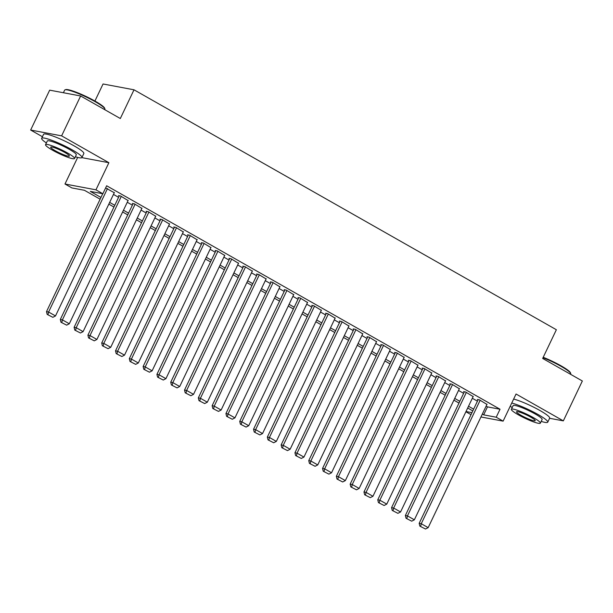 <?xml version="1.0" encoding="UTF-8"?>
<svg xmlns="http://www.w3.org/2000/svg" width="613" height="613" viewBox="0 0 613 613"><rect width="100%" height="100%" fill="white"/><g stroke="black" fill="none" stroke-linecap="round" stroke-linejoin="round"><path stroke-width="0.92" d="M100.134 199.202L84.441 190.291L71.89 187.93L64.986 184.007L95.95 189.831L102.854 193.746L90.303 191.386L100.969 197.447M77.675 157.418L64.986 184.007M81.858 157.633L108.884 162.706L61.614 135.856L80.632 95.973L49.668 90.157L30.65 130.04L42.42 136.722M94.923 101.022L103.053 83.981L134.009 89.805L556.366 329.733L542.666 358.444L582.35 380.987L563.332 420.87L516.054 394.013L503.12 421.131L480.952 416.97M471.006 414.664L465.895 411.76M61.614 135.856L30.65 130.04M549.6 418.288L563.332 420.87M114.279 192.712L105.62 187.938M128.079 200.558L120.6 195.999L118.508 195.608L119.198 195.999M141.879 208.397L134.408 203.845L132.316 203.447L133.006 203.838M155.687 216.236L148.208 211.684L146.116 211.293L146.806 211.684M169.487 224.074L162.008 219.523L159.916 219.132L160.606 219.523M183.287 231.921L175.808 227.362L173.717 226.971L174.414 227.362M197.087 239.76L189.616 235.208L187.524 234.81L188.214 235.208M210.895 247.598L203.416 243.047L201.325 242.656L202.014 243.047M224.695 255.437L217.217 250.886L215.125 250.495L215.814 250.886M238.495 263.284L231.024 258.732L228.933 258.334L229.622 258.724M252.303 271.122L244.825 266.571L242.733 266.18L243.422 266.571M266.103 278.961L258.625 274.409L256.533 274.019L257.222 274.409M279.903 286.807L272.425 282.248L270.333 281.857L271.023 282.248M293.704 294.646L286.233 290.095L284.141 289.696L284.83 290.095M307.511 302.485L300.033 297.933L297.941 297.543L298.631 297.933M321.312 310.324L313.833 305.772L311.741 305.381L312.431 305.772M335.112 318.17L327.641 313.618L325.549 313.22L326.239 313.611M348.92 326.009L341.441 321.457L339.349 321.066L340.039 321.457M362.72 333.847L355.241 329.296L353.149 328.905L353.839 329.296M376.52 341.694L369.041 337.135L366.949 336.744L367.639 337.135M390.32 349.533L382.849 344.981L380.757 344.583L381.447 344.981M404.128 357.371L396.649 352.82L394.557 352.429L395.247 352.82M417.928 365.21L410.449 360.659L408.358 360.268L409.047 360.659M431.728 373.056L424.257 368.497L422.165 368.106L422.855 368.497M445.536 380.895L438.057 376.344L435.966 375.945L436.655 376.344M459.336 388.734L451.858 384.182L449.766 383.792L450.455 384.182M473.136 396.58L465.658 392.021L463.566 391.63L464.256 392.021M486.132 406.12L487.473 406.879L500.024 409.239L106.654 185.77L102.854 193.746M113.466 194.413L118.577 197.317M127.266 202.252L132.377 205.156M141.074 210.098L146.178 212.995M154.874 217.937L159.978 220.841M168.675 225.776L173.786 228.68M182.475 233.614L187.586 236.518M196.283 241.461L201.386 244.357M210.083 249.299L215.194 252.204M223.883 257.138L228.994 260.042M237.691 264.985L242.794 267.881M251.491 272.823L256.594 275.72M265.291 280.662L270.402 283.566M279.091 288.501L284.202 291.405M292.899 296.347L298.002 299.244M306.699 304.186L311.81 307.09M320.499 312.025L325.61 314.929M334.307 319.871L339.41 322.767M348.107 327.71L353.211 330.606M361.908 335.549L367.018 338.453M375.708 343.387L380.819 346.291M389.516 351.234L394.619 354.13M403.316 359.072L408.427 361.976M417.116 366.911L422.227 369.815M430.924 374.75L436.027 377.654M444.724 382.596L449.827 385.493M458.524 390.435L463.635 393.339M472.324 398.274L477.435 401.178M486.937 404.419L479.466 399.868L477.374 399.469L478.063 399.86M108.884 162.706L95.95 189.831M500.024 409.239L496.216 417.215L503.12 421.131M80.632 95.973L120.317 118.516L134.009 89.805M472.792 410.909L467.688 408.005M458.991 403.063L453.888 400.166M445.191 395.224L440.08 392.32M431.391 387.385L426.28 384.481M417.583 379.547L412.48 376.643M403.783 371.7L398.672 368.804M389.983 363.861L384.872 360.957M376.175 356.023L371.072 353.119M362.375 348.176L357.272 345.28M348.575 340.338L343.464 337.434M334.775 332.499L329.664 329.595M320.967 324.66L315.864 321.756M307.167 316.814L302.056 313.917M293.366 308.975L288.256 306.071M279.559 301.136L274.455 298.232M265.758 293.29L260.655 290.393M251.958 285.451L246.847 282.547M238.158 277.612L233.047 274.708M224.35 269.774L219.247 266.87M210.55 261.927L205.439 259.031M196.75 254.089L191.639 251.184M182.942 246.25L177.839 243.346M169.142 238.403L164.039 235.507M155.342 230.565L150.231 227.661M141.542 222.726L136.431 219.822M127.734 214.887L122.631 211.983M113.934 207.041L108.823 204.144M466.003 411.538L471.956 412.656M482.324 414.097L483.665 414.855L496.216 417.215M109.658 202.39L114.769 205.294M123.466 210.228L128.569 213.132M137.266 218.067L142.377 220.971M151.066 225.913L156.177 228.81M164.874 233.752L169.977 236.656M178.674 241.591L183.777 244.495M192.474 249.437L197.585 252.334M206.274 257.276L211.385 260.18M220.082 265.115L225.186 268.019M233.882 272.954L238.993 275.858M247.683 280.8L252.794 283.696M261.49 288.639L266.594 291.543M275.291 296.477L280.394 299.382M289.091 304.324L294.202 307.22M302.891 312.163L308.002 315.067M316.699 320.001L321.802 322.905M330.499 327.84L335.61 330.744M344.299 335.686L349.41 338.583M358.107 343.525L363.21 346.429M371.907 351.364L377.01 354.268M385.707 359.21L390.818 362.107M399.507 367.049L404.618 369.953M413.315 374.888L418.418 377.792M427.115 382.727L432.226 385.631M440.916 390.573L446.026 393.469M454.723 398.412L459.827 401.316M468.524 406.25L473.627 409.155M487.473 406.879L483.665 414.855M487.051 404.174L428.165 527.647L421.261 523.724L419.169 523.333L419.844 526.115L425.514 529.019L419.844 526.115M478.178 399.622L419.169 523.333M480.155 400.258L421.261 523.724L420.679 526.268M425.514 529.019L428.165 527.647M543.218 357.295A21.769 3.004 25.5 0 1 561.041 365.815A21.769 3.004 25.5 0 1 570.465 372.804L570.718 373.501A22.306 3.073 -154.5 0 0 561.064 366.344A22.306 3.073 -154.5 0 0 543.026 357.701M570.58 374.305L570.734 373.984A22.306 3.073 -154.5 0 0 570.718 373.501M541.195 421.392A22.306 3.073 -154.5 0 0 547.754 422.158A22.306 3.073 -154.5 0 0 538.084 414.518A22.306 3.073 -154.5 0 0 511.74 403.055M547.754 422.158L549.654 418.166A22.306 3.073 -154.5 0 0 539.984 410.534A22.306 3.073 -154.5 0 0 513.64 399.071M511.372 409.308L513.127 405.637A16.061 2.214 25.5 0 1 535.149 413.967A16.061 2.214 25.5 0 1 542.114 419.468L540.367 423.139A16.061 2.214 -154.5 0 0 533.402 417.637A16.061 2.214 -154.5 0 0 511.372 409.308A16.061 2.214 -154.5 0 0 518.337 414.809A16.061 2.214 -154.5 0 0 540.367 423.139M530.728 417.139A10.352 1.425 -154.5 0 0 516.529 411.767A10.352 1.425 -154.5 0 0 521.019 415.315A10.352 1.425 -154.5 0 0 535.21 420.679A10.352 1.425 -154.5 0 0 530.728 417.139M510.246 406.189A22.306 3.073 -154.5 0 0 512.207 407.568M65.016 89.85L65.721 89.613A21.769 3.004 25.5 0 1 95.207 101.191A21.769 3.004 25.5 0 1 104.639 108.172L104.892 108.869A22.306 3.073 -154.5 0 0 95.23 101.712A22.306 3.073 -154.5 0 0 65.016 89.85A22.306 3.073 -154.5 0 0 64.641 90.142L63.4 92.732M104.746 109.673L104.9 109.352A22.306 3.073 -154.5 0 0 104.892 108.869M75.368 156.767A22.306 3.073 -154.5 0 0 81.927 157.526A22.306 3.073 -154.5 0 0 72.25 149.886A22.306 3.073 -154.5 0 0 41.661 138.323A22.306 3.073 -154.5 0 0 46.373 142.936M81.927 157.526L83.828 153.541A22.306 3.073 -154.5 0 0 74.158 145.902A22.306 3.073 -154.5 0 0 43.561 134.331L41.661 138.323M45.546 144.676L47.293 141.013A16.061 2.214 25.5 0 1 69.323 149.342A16.061 2.214 25.5 0 1 76.288 154.836L74.541 158.506A16.061 2.214 -154.5 0 0 67.576 153.005A16.061 2.214 -154.5 0 0 45.546 144.676A16.061 2.214 -154.5 0 0 52.511 150.177A16.061 2.214 -154.5 0 0 74.541 158.506M64.894 152.507A10.352 1.425 -154.5 0 0 50.703 147.135A10.352 1.425 -154.5 0 0 55.185 150.683A10.352 1.425 -154.5 0 0 69.384 156.047A10.352 1.425 -154.5 0 0 64.894 152.507M473.251 396.335L414.357 519.809L407.461 515.885L405.369 515.495L406.044 518.276L411.706 521.173L406.044 518.276M464.37 391.784L405.369 515.495M466.355 392.42L407.461 515.885L406.879 518.429M411.706 521.173L414.357 519.809M459.451 388.496L400.557 511.97L393.653 508.047L391.561 507.656L392.236 510.43L397.906 513.334L392.236 510.43M450.57 383.937L391.561 507.656M452.547 384.573L393.653 508.047L393.079 510.591M397.906 513.334L400.557 511.97M445.651 380.658L386.757 504.124L379.853 500.208L377.761 499.81L378.436 502.591L384.106 505.495L378.436 502.591M436.77 376.098L377.761 499.81M438.747 376.734L379.853 500.208L379.271 502.752M384.106 505.495L386.757 504.124M431.843 372.811L372.949 496.285L366.053 492.362L363.961 491.971L364.635 494.752L370.298 497.649L364.635 494.752M422.97 368.26L363.961 491.971M424.947 368.896L366.053 492.362L365.471 494.906M370.298 497.649L372.949 496.285M418.043 364.973L359.149 488.446L352.253 484.523L350.161 484.132L350.828 486.914L356.498 489.81L350.828 486.914M409.162 360.421L350.161 484.132M411.139 361.049L352.253 484.523L351.67 487.067M356.498 489.81L359.149 488.446M404.243 357.134L345.349 480.6L338.445 476.684L336.353 476.286L337.027 479.067L342.698 481.971L337.027 479.067M395.362 352.575L336.353 476.286M397.339 353.211L338.445 476.684L337.863 479.228M342.698 481.971L345.349 480.6M390.435 349.287L331.549 472.761L324.645 468.838L322.553 468.447L323.227 471.228L328.897 474.133L323.227 471.228M381.562 344.736L322.553 468.447M383.539 345.372L324.645 468.838L324.062 471.382M328.897 474.133L331.549 472.761M376.635 341.449L317.741 464.922L310.845 460.999L308.753 460.608L309.427 463.39L315.09 466.286L309.427 463.39M367.754 336.897L308.753 460.608M369.739 337.533L310.845 460.999L310.262 463.543M315.09 466.286L317.741 464.922M362.835 333.61L303.941 457.083L297.037 453.16L294.945 452.769L295.619 455.543L301.289 458.447L295.619 455.543M353.954 329.058L294.945 452.769M355.931 329.687L297.037 453.16L296.462 455.704M301.289 458.447L303.941 457.083M349.035 325.771L290.141 449.237L283.237 445.322L281.145 444.923L281.819 447.705L287.489 450.609L281.819 447.705M340.154 321.212L281.145 444.923M342.131 321.848L283.237 445.322L282.654 447.865M287.489 450.609L290.141 449.237M335.227 317.925L276.333 441.398L269.436 437.475L267.345 437.084L268.019 439.866L273.682 442.762L268.019 439.866M326.354 313.373L267.345 437.084M328.33 314.009L269.436 437.475L268.854 440.019M273.682 442.762L276.333 441.398M321.427 310.086L262.533 433.56L255.636 429.636L253.544 429.246L254.211 432.027L259.881 434.923L254.211 432.027M312.546 305.535L253.544 429.246M314.523 306.163L255.636 429.636L255.054 432.18M259.881 434.923L262.533 433.56M307.626 302.247L248.732 425.713L241.829 421.798L239.737 421.399L240.411 424.181L246.081 427.085L240.411 424.181M298.746 297.688L239.737 421.399M300.722 298.324L241.829 421.798L241.246 424.342M246.081 427.085L248.732 425.713M293.819 294.401L234.932 417.874L228.028 413.951L225.936 413.56L226.611 416.342L232.281 419.246L226.611 416.342M284.945 289.849L225.936 413.56M286.922 290.485L228.028 413.951L227.446 416.495M232.281 419.246L234.932 417.874M280.018 286.562L221.124 410.036L214.228 406.113L212.136 405.722L212.811 408.503L218.473 411.4L212.811 408.503M271.138 282.011L212.136 405.722M273.122 282.647L214.228 406.113L213.646 408.656M218.473 411.4L221.124 410.036M266.218 278.723L207.324 402.197L200.42 398.274L198.328 397.883L199.003 400.657L204.673 403.561L199.003 400.657M257.337 274.172L198.328 397.883M259.314 274.8L200.42 398.274L199.846 400.818M204.673 403.561L207.324 402.197M252.418 270.885L193.524 394.351L186.62 390.435L184.528 390.037L185.203 392.818L190.873 395.722L185.203 392.818M243.537 266.326L184.528 390.037M245.514 266.962L186.62 390.435L186.038 392.979M190.873 395.722L193.524 394.351M238.61 263.038L179.716 386.512L172.82 382.589L170.728 382.198L171.402 384.979L177.065 387.883L171.402 384.979M229.737 258.487L170.728 382.198M231.714 259.123L172.82 382.589L172.238 385.133M177.065 387.883L179.716 386.512M224.81 255.2L165.916 378.673L159.02 374.75L156.928 374.359L157.595 377.141L163.265 380.037L157.595 377.141M215.929 250.648L156.928 374.359M217.906 251.276L159.02 374.75L158.438 377.294M163.265 380.037L165.916 378.673M211.01 247.361L152.116 370.827L145.212 366.911L143.12 366.513L143.794 369.294L149.465 372.198L143.794 369.294M202.129 242.802L143.12 366.513M204.106 243.438L145.212 366.911L144.63 369.455M149.465 372.198L152.116 370.827M197.202 239.514L138.316 362.988L131.412 359.072L129.32 358.674L129.994 361.455L135.665 364.36L129.994 361.455M188.329 234.963L129.32 358.674M190.306 235.599L131.412 359.072L130.83 361.616M135.665 364.36L138.316 362.988M183.402 231.676L124.508 355.149L117.612 351.226L115.52 350.835L116.194 353.617L121.857 356.513L116.194 353.617M174.521 227.124L115.52 350.835M176.506 227.76L117.612 351.226L117.029 353.77M121.857 356.513L124.508 355.149M169.602 223.837L110.708 347.31L103.804 343.387L101.712 342.996L102.386 345.77L108.057 348.674L102.386 345.77M160.721 219.285L101.712 342.996M162.698 219.914L103.804 343.387L103.229 345.931M108.057 348.674L110.708 347.31M155.802 215.998L96.908 339.464L90.004 335.549L87.912 335.15L88.586 337.932L94.256 340.836L88.586 337.932M146.921 211.439L87.912 335.15M148.898 212.075L90.004 335.549L89.421 338.092M94.256 340.836L96.908 339.464M141.994 208.152L83.1 331.625L76.204 327.702L74.112 327.311L74.786 330.093L80.449 332.997L74.786 330.093M133.121 203.6L74.112 327.311M135.098 204.236L76.204 327.702L75.621 330.246M80.449 332.997L83.1 331.625M128.194 200.313L69.3 323.787L62.403 319.863L60.312 319.473L60.978 322.254L66.648 325.151L60.978 322.254M119.313 195.762L60.312 319.473M121.29 196.39L62.403 319.863L61.821 322.407M66.648 325.151L69.3 323.787M114.393 192.474L55.499 315.94L48.596 312.025L46.504 311.634L47.178 314.408L52.848 317.312L47.178 314.408M102.739 193.731L46.504 311.634M107.49 188.551L48.596 312.025L48.013 314.569M52.848 317.312L55.499 315.94"/></g></svg>
